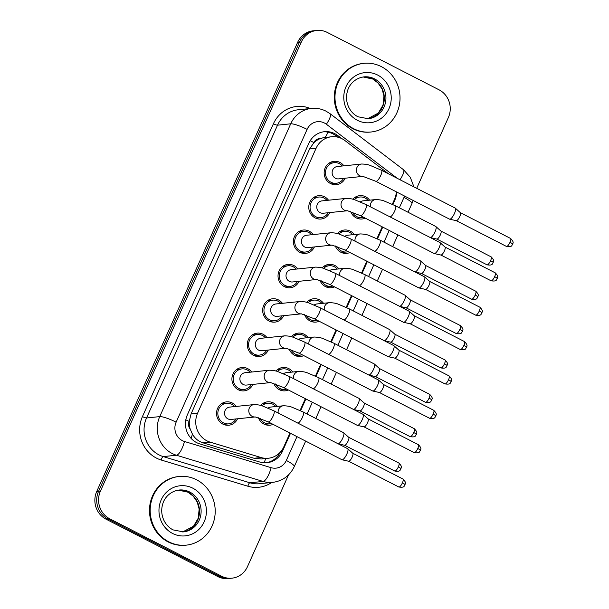 <?xml version="1.0" encoding="UTF-8"?>
<svg xmlns="http://www.w3.org/2000/svg" width="609" height="609" viewBox="0 0 609 609"><rect width="100%" height="100%" fill="white"/><g stroke="black" fill="none" stroke-linecap="round" stroke-linejoin="round"><path stroke-width="0.91" d="M260.568 405.457A11.738 11.046 -95.9 0 1 267.488 401.849A11.738 11.046 -95.9 0 1 273.411 402.975A11.738 11.046 -95.9 0 1 277.377 406.386M273.053 424.359A11.738 11.046 -95.9 0 1 269.894 425.196A11.738 11.046 -95.9 0 1 263.971 424.07A11.738 11.046 -95.9 0 1 258.437 417.782M275.946 371.087A11.738 11.046 -95.9 0 1 282.858 367.478A11.738 11.046 -95.9 0 1 288.78 368.612A11.738 11.046 -95.9 0 1 292.754 372.015M288.43 389.988A11.738 11.046 -95.9 0 1 285.263 390.833A11.738 11.046 -95.9 0 1 279.348 389.699A11.738 11.046 -95.9 0 1 273.814 383.411M291.315 336.724A11.738 11.046 -95.9 0 1 298.235 333.115A11.738 11.046 -95.9 0 1 304.15 334.242A11.738 11.046 -95.9 0 1 308.124 337.645M303.8 355.626A11.738 11.046 -95.9 0 1 300.64 356.463A11.738 11.046 -95.9 0 1 294.718 355.336A11.738 11.046 -95.9 0 1 289.184 349.048M306.692 302.353A11.738 11.046 -95.9 0 1 313.605 298.745A11.738 11.046 -95.9 0 1 319.527 299.879A11.738 11.046 -95.9 0 1 323.493 303.282M319.177 321.255A11.738 11.046 -95.9 0 1 316.01 322.1A11.738 11.046 -95.9 0 1 310.095 320.966A11.738 11.046 -95.9 0 1 304.553 314.678M322.062 267.99A11.738 11.046 -95.9 0 1 328.982 264.382A11.738 11.046 -95.9 0 1 334.897 265.509A11.738 11.046 -95.9 0 1 338.87 268.912M334.547 286.885A11.738 11.046 -95.9 0 1 331.387 287.73A11.738 11.046 -95.9 0 1 325.465 286.603A11.738 11.046 -95.9 0 1 319.931 280.315M337.439 233.62A11.738 11.046 -95.9 0 1 344.351 230.012A11.738 11.046 -95.9 0 1 350.274 231.146A11.738 11.046 -95.9 0 1 354.24 234.549M349.916 252.522A11.738 11.046 -95.9 0 1 346.757 253.359A11.738 11.046 -95.9 0 1 340.834 252.233A11.738 11.046 -95.9 0 1 335.3 245.945M352.809 199.25A11.738 11.046 -95.9 0 1 359.729 195.649A11.738 11.046 -95.9 0 1 365.644 196.776A11.738 11.046 -95.9 0 1 369.617 200.178M365.293 218.151A11.738 11.046 -95.9 0 1 362.134 218.996A11.738 11.046 -95.9 0 1 356.212 217.87A11.738 11.046 -95.9 0 1 350.677 211.582M237.556 418.771A11.738 11.046 -95.9 0 1 228.794 425.227A11.738 11.046 -95.9 0 1 222.871 424.1A11.738 11.046 -95.9 0 1 216.69 411.471A11.738 11.046 -95.9 0 1 226.388 401.879A11.738 11.046 -95.9 0 1 232.311 403.006A11.738 11.046 -95.9 0 1 236.277 406.409M252.925 384.408A11.738 11.046 -95.9 0 1 244.163 390.856A11.738 11.046 -95.9 0 1 238.248 389.73A11.738 11.046 -95.9 0 1 232.059 377.108A11.738 11.046 -95.9 0 1 241.758 367.509A11.738 11.046 -95.9 0 1 247.68 368.635A11.738 11.046 -95.9 0 1 251.654 372.046M268.303 350.038A11.738 11.046 -95.9 0 1 259.541 356.493A11.738 11.046 -95.9 0 1 253.618 355.367A11.738 11.046 -95.9 0 1 247.429 342.738A11.738 11.046 -95.9 0 1 257.135 333.146A11.738 11.046 -95.9 0 1 263.058 334.272A11.738 11.046 -95.9 0 1 267.024 337.675M283.672 315.668A11.738 11.046 -95.9 0 1 274.91 322.123A11.738 11.046 -95.9 0 1 268.995 320.996A11.738 11.046 -95.9 0 1 262.806 308.375A11.738 11.046 -95.9 0 1 272.505 298.775A11.738 11.046 -95.9 0 1 278.427 299.902A11.738 11.046 -95.9 0 1 282.401 303.312M299.042 281.305A11.738 11.046 -95.9 0 1 290.287 287.76A11.738 11.046 -95.9 0 1 284.365 286.626A11.738 11.046 -95.9 0 1 278.176 274.004A11.738 11.046 -95.9 0 1 287.882 264.413A11.738 11.046 -95.9 0 1 293.804 265.539A11.738 11.046 -95.9 0 1 297.771 268.942M314.419 246.934A11.738 11.046 -95.9 0 1 305.657 253.39A11.738 11.046 -95.9 0 1 299.742 252.263A11.738 11.046 -95.9 0 1 293.553 239.634A11.738 11.046 -95.9 0 1 303.252 230.042A11.738 11.046 -95.9 0 1 309.174 231.169A11.738 11.046 -95.9 0 1 313.148 234.572M329.789 212.571A11.738 11.046 -95.9 0 1 321.034 219.027A11.738 11.046 -95.9 0 1 315.112 217.893A11.738 11.046 -95.9 0 1 308.923 205.271A11.738 11.046 -95.9 0 1 318.629 195.672A11.738 11.046 -95.9 0 1 324.544 196.806A11.738 11.046 -95.9 0 1 328.517 200.209M345.166 178.201A11.738 11.046 -95.9 0 1 336.404 184.656A11.738 11.046 -95.9 0 1 330.489 183.53A11.738 11.046 -95.9 0 1 324.3 170.901A11.738 11.046 -95.9 0 1 333.998 161.309A11.738 11.046 -95.9 0 1 339.921 162.436A11.738 11.046 -95.9 0 1 343.895 165.838M388.618 173.9A20.714 19.496 84.1 0 0 388.131 173.519L344.991 140.61A20.714 19.496 84.1 0 0 342.052 138.753A20.714 19.496 84.1 0 0 331.608 136.759A20.714 19.496 84.1 0 0 316.079 148.299L197.598 413.168A20.714 19.496 84.1 0 0 210.113 442.126L261.086 457.542A20.714 19.496 84.1 0 0 268.341 458.242A20.714 19.496 84.1 0 0 283.87 446.701L289.975 433.045M190.191 429.002A20.714 19.496 -95.9 0 1 189.308 421.124L189.163 421.451A6.905 6.501 84.1 0 0 190.191 429.002L192.452 434.187C194.918 438.48 198.45 441.373 203.048 442.857L254.022 458.265L261.474 458.95L268.341 458.242M331.608 136.759L323.288 137.71L320.052 138.692A6.905 6.501 84.1 0 0 313.909 142.567A20.714 3.646 -155.9 0 0 310.194 140.748M313.909 142.567L313.764 142.894A20.714 19.496 -95.9 0 1 320.052 138.692M313.764 142.894L309.585 148.969L191.104 413.838L189.308 421.124M392.318 204.266L394.518 199.333A20.714 19.496 84.1 0 0 396.345 191.835M300.077 410.466L305.353 398.674M315.447 376.103L320.722 364.311M330.824 341.733L336.092 329.941M346.194 307.362L351.469 295.578M361.571 272.999L366.839 261.208M376.941 238.629L382.216 226.845M288.506 474.913L247.482 566.629A20.714 19.496 -95.9 0 1 231.953 578.169A20.714 19.496 -95.9 0 1 221.509 576.175L109.742 518.792L107.892 518.982A20.714 19.496 -95.9 0 1 98.567 491.311L299.476 42.181A20.714 19.496 -95.9 0 1 314.998 30.64A20.714 19.496 -95.9 0 0 299.476 42.181L98.567 491.311A20.714 19.496 -95.9 0 0 107.892 518.982L219.659 576.365L107.892 518.982L106.042 519.173A20.714 19.496 -95.9 0 1 96.717 491.501L297.626 42.371A20.714 19.496 -95.9 0 1 313.148 30.831L316.855 30.45A20.714 19.496 -95.9 0 1 327.299 32.444L439.066 89.828A20.714 19.496 -95.9 0 1 448.384 117.499L416.708 188.318M231.953 578.169L230.103 578.36A20.714 19.496 -95.9 0 1 219.659 576.365A20.714 19.496 -95.9 0 0 230.103 578.36L228.253 578.55A20.714 19.496 -95.9 0 1 217.801 576.556L106.042 519.173M341.801 138.624L337.774 135.548A20.714 19.496 84.1 0 0 334.836 133.698A20.714 19.496 84.1 0 0 324.384 131.704A20.714 19.496 84.1 0 0 308.862 143.244L187.321 414.95A20.714 19.496 84.1 0 0 199.836 443.915L259.731 462.018A20.714 19.496 84.1 0 0 266.986 462.718A20.714 19.496 84.1 0 0 282.507 451.178L290.501 433.311M323.463 131.826A20.714 19.496 -95.9 0 1 332.978 133.889A20.714 19.496 -95.9 0 1 335.917 135.746L337.797 137.17M109.742 518.792A20.714 19.496 -95.9 0 1 100.424 491.12L301.326 41.991A20.714 19.496 -95.9 0 1 316.855 30.45M392.851 204.51L394.853 200.041A20.714 19.496 84.1 0 0 396.703 192.018M300.61 410.717L305.878 398.948M315.987 376.347L321.248 364.578M331.357 341.984L336.625 330.215M346.734 307.614L351.994 295.845M362.104 273.251L367.364 261.482M377.473 238.88L382.741 227.111M280.277 452.183A20.714 19.496 -95.9 0 1 266.057 462.794M342.327 166.006A10.353 9.752 84.1 0 0 339.365 163.676A10.353 9.752 84.1 0 0 334.143 162.679A10.353 9.752 84.1 0 0 325.579 171.144A10.353 9.752 84.1 0 0 331.037 182.289A10.353 9.752 84.1 0 0 336.267 183.286A10.353 9.752 84.1 0 0 343.598 178.361M362.88 176.374L375.799 181.284A6.212 1.789 117.2 0 0 380.556 175.894A6.212 1.789 117.2 0 0 380.716 175.544A6.212 1.789 117.2 0 0 381.478 170.231L370.759 165.678C368.59 164.658 365.537 164.11 361.601 164.019L337.348 166.516A6.212 5.846 84.1 0 0 335.483 178.277A6.212 5.846 84.1 0 0 338.619 178.879L362.698 176.397M381.478 170.231L455.243 208.111A6.212 1.789 117.2 0 1 455.349 208.187A6.212 1.789 117.2 0 1 454.481 213.416A6.212 1.789 117.2 0 1 449.906 219.217A6.212 1.789 117.2 0 1 449.693 219.21A6.212 1.789 117.2 0 1 449.564 219.164L375.799 181.284M460.335 212.663A4.484 1.287 117.2 0 1 460.412 212.716A4.484 1.287 117.2 0 1 459.787 216.499A4.484 1.287 117.2 0 1 456.484 220.686A4.484 1.287 117.2 0 1 456.324 220.679A4.484 1.287 117.2 0 1 456.232 220.648M368.049 200.338A10.353 9.752 84.1 0 0 365.088 198.016A10.353 9.752 84.1 0 0 359.866 197.019A10.353 9.752 84.1 0 0 354.263 199.683M352.352 212.145A10.353 9.752 84.1 0 0 356.767 216.629A10.353 9.752 84.1 0 0 361.99 217.619A10.353 9.752 84.1 0 0 363.634 217.299M390.049 216.895A6.212 1.789 117.2 0 0 394.525 211.445A6.212 1.789 117.2 0 0 394.685 211.095A6.212 1.789 117.2 0 0 395.439 205.781L384.721 201.229C382.551 200.209 379.498 199.661 375.57 199.569L363.071 200.856A6.212 5.846 84.1 0 0 360.33 201.922M395.439 205.781L435.793 226.502A6.212 1.789 117.2 0 1 435.907 226.578A6.212 1.789 117.2 0 1 435.039 231.816A6.212 1.789 117.2 0 1 430.456 237.609A6.212 1.789 117.2 0 1 430.403 237.617M440.886 231.055A4.484 1.287 117.2 0 1 440.969 231.116A4.484 1.287 117.2 0 1 440.345 234.891A4.484 1.287 117.2 0 1 437.034 239.078A4.484 1.287 117.2 0 1 436.881 239.078A4.484 1.287 117.2 0 1 436.79 239.04M326.949 200.369A10.353 9.752 84.1 0 0 323.996 198.047A10.353 9.752 84.1 0 0 318.766 197.05A10.353 9.752 84.1 0 0 310.209 205.515A10.353 9.752 84.1 0 0 315.668 216.652A10.353 9.752 84.1 0 0 320.89 217.649A10.353 9.752 84.1 0 0 328.228 212.731M347.503 210.744L360.429 215.655A6.212 1.789 117.2 0 0 365.187 210.265A6.212 1.789 117.2 0 0 365.347 209.915A6.212 1.789 117.2 0 0 366.1 204.601L355.382 200.041C353.212 199.029 350.16 198.473 346.232 198.382L321.971 200.886A6.212 5.846 84.1 0 0 320.113 212.648A6.212 5.846 84.1 0 0 323.242 213.241L347.32 210.767M366.1 204.601L439.865 242.473A6.212 1.789 117.2 0 1 439.98 242.549A6.212 1.789 117.2 0 1 439.112 247.787A6.212 1.789 117.2 0 1 434.529 253.588A6.212 1.789 117.2 0 1 434.316 253.572A6.212 1.789 117.2 0 1 434.187 253.527L360.429 215.655M444.958 247.033A4.484 1.287 117.2 0 1 445.042 247.087A4.484 1.287 117.2 0 1 444.418 250.87A4.484 1.287 117.2 0 1 441.106 255.057A4.484 1.287 117.2 0 1 440.954 255.049A4.484 1.287 117.2 0 1 440.863 255.011M311.58 234.739A10.353 9.752 84.1 0 0 308.618 232.41A10.353 9.752 84.1 0 0 303.396 231.412A10.353 9.752 84.1 0 0 294.832 239.885A10.353 9.752 84.1 0 0 300.298 251.022A10.353 9.752 84.1 0 0 305.52 252.019A10.353 9.752 84.1 0 0 312.851 247.094M306.601 235.249A6.212 5.846 84.1 0 0 304.736 247.01A6.212 5.846 84.1 0 0 307.872 247.612L331.951 245.13A6.212 5.846 84.1 0 1 326.059 236.566A6.212 5.846 84.1 0 1 330.862 232.752L306.601 235.249M345.052 250.025A6.212 1.789 117.2 0 0 349.81 244.628A6.212 1.789 117.2 0 0 349.977 244.278A6.212 1.789 117.2 0 0 350.731 238.964L424.496 276.844A6.212 1.789 117.2 0 1 424.602 276.92A6.212 1.789 117.2 0 1 423.742 282.157A6.212 1.789 117.2 0 1 419.159 287.95A6.212 1.789 117.2 0 1 418.946 287.943A6.212 1.789 117.2 0 1 418.817 287.897L345.052 250.025L332.133 245.115M429.589 281.396A4.484 1.287 117.2 0 1 429.665 281.449A4.484 1.287 117.2 0 1 429.041 285.233A4.484 1.287 117.2 0 1 425.737 289.42A4.484 1.287 117.2 0 1 425.577 289.412A4.484 1.287 117.2 0 1 425.485 289.382M296.202 269.102A10.353 9.752 84.1 0 0 293.249 266.78A10.353 9.752 84.1 0 0 288.019 265.783A10.353 9.752 84.1 0 0 279.462 274.248A10.353 9.752 84.1 0 0 284.921 285.385A10.353 9.752 84.1 0 0 290.143 286.382A10.353 9.752 84.1 0 0 297.481 281.465M291.224 269.62A6.212 5.846 84.1 0 0 289.366 281.381A6.212 5.846 84.1 0 0 292.495 281.975L316.573 279.501A6.212 5.846 84.1 0 1 310.681 270.936A6.212 5.846 84.1 0 1 315.485 267.115L291.224 269.62M329.682 284.388A6.212 1.789 117.2 0 0 334.44 278.998A6.212 1.789 117.2 0 0 334.6 278.648A6.212 1.789 117.2 0 0 335.353 273.334L409.119 311.207A6.212 1.789 117.2 0 1 409.233 311.283A6.212 1.789 117.2 0 1 408.365 316.52A6.212 1.789 117.2 0 1 403.782 322.321A6.212 1.789 117.2 0 1 403.569 322.306A6.212 1.789 117.2 0 1 403.447 322.26L329.682 284.388L316.756 279.478M414.211 315.767A4.484 1.287 117.2 0 1 414.295 315.82A4.484 1.287 117.2 0 1 413.671 319.603A4.484 1.287 117.2 0 1 410.359 323.79A4.484 1.287 117.2 0 1 410.207 323.782A4.484 1.287 117.2 0 1 410.116 323.744M280.833 303.472A10.353 9.752 84.1 0 0 277.871 301.143A10.353 9.752 84.1 0 0 272.649 300.153A10.353 9.752 84.1 0 0 264.085 308.618A10.353 9.752 84.1 0 0 269.551 319.755A10.353 9.752 84.1 0 0 274.773 320.753A10.353 9.752 84.1 0 0 282.104 315.835M275.854 303.982A6.212 5.846 84.1 0 0 273.989 315.751A6.212 5.846 84.1 0 0 277.125 316.345L301.204 313.863A6.212 5.846 84.1 0 1 295.312 305.299A6.212 5.846 84.1 0 1 300.115 301.485L275.854 303.982M314.305 318.758A6.212 1.789 117.2 0 0 319.07 313.369A6.212 1.789 117.2 0 0 319.23 313.011A6.212 1.789 117.2 0 0 319.984 307.705L393.749 345.577A6.212 1.789 117.2 0 1 393.856 345.653A6.212 1.789 117.2 0 1 392.995 350.891A6.212 1.789 117.2 0 1 388.413 356.684A6.212 1.789 117.2 0 1 388.199 356.676A6.212 1.789 117.2 0 1 388.07 356.63L314.305 318.758L301.386 313.848M398.842 350.129A4.484 1.287 117.2 0 1 398.918 350.183A4.484 1.287 117.2 0 1 398.294 353.966A4.484 1.287 117.2 0 1 394.99 358.153A4.484 1.287 117.2 0 1 394.83 358.145A4.484 1.287 117.2 0 1 394.739 358.115M352.68 234.709A10.353 9.752 84.1 0 0 349.718 232.379A10.353 9.752 84.1 0 0 344.496 231.39A10.353 9.752 84.1 0 0 338.886 234.046M336.983 246.516A10.353 9.752 84.1 0 0 341.39 250.992A10.353 9.752 84.1 0 0 346.62 251.989A10.353 9.752 84.1 0 0 348.257 251.669M374.68 251.266A6.212 1.789 117.2 0 0 379.148 245.815A6.212 1.789 117.2 0 0 379.316 245.465A6.212 1.789 117.2 0 0 380.069 240.152L369.351 235.592C367.181 234.579 364.129 234.023 360.201 233.932L347.693 235.219A6.212 5.846 84.1 0 0 344.96 236.284M380.069 240.152L420.423 260.873A6.212 1.789 117.2 0 1 420.53 260.949A6.212 1.789 117.2 0 1 419.662 266.179A6.212 1.789 117.2 0 1 415.087 271.979A6.212 1.789 117.2 0 1 415.034 271.987M425.516 265.425A4.484 1.287 117.2 0 1 425.592 265.478A4.484 1.287 117.2 0 1 424.968 269.262A4.484 1.287 117.2 0 1 421.664 273.449A4.484 1.287 117.2 0 1 421.504 273.441A4.484 1.287 117.2 0 1 421.413 273.411M337.302 269.071A10.353 9.752 84.1 0 0 334.341 266.75A10.353 9.752 84.1 0 0 329.119 265.752A10.353 9.752 84.1 0 0 323.516 268.417M321.605 280.878A10.353 9.752 84.1 0 0 326.021 285.362A10.353 9.752 84.1 0 0 331.243 286.359A10.353 9.752 84.1 0 0 332.887 286.032M359.302 285.629A6.212 1.789 117.2 0 0 363.779 280.178A6.212 1.789 117.2 0 0 363.938 279.828A6.212 1.789 117.2 0 0 364.692 274.514L353.974 269.962C351.804 268.942 348.759 268.394 344.823 268.303L332.324 269.589A6.212 5.846 84.1 0 0 329.583 270.655M364.692 274.514L405.046 295.236A6.212 1.789 117.2 0 1 405.16 295.312A6.212 1.789 117.2 0 1 404.292 300.549A6.212 1.789 117.2 0 1 399.71 306.35A6.212 1.789 117.2 0 1 399.656 306.35M410.139 299.795A4.484 1.287 117.2 0 1 410.222 299.849A4.484 1.287 117.2 0 1 409.598 303.632A4.484 1.287 117.2 0 1 406.287 307.819A4.484 1.287 117.2 0 1 406.134 307.811A4.484 1.287 117.2 0 1 406.043 307.773M321.933 303.442A10.353 9.752 84.1 0 0 318.971 301.12A10.353 9.752 84.1 0 0 313.749 300.123A10.353 9.752 84.1 0 0 308.139 302.78M306.236 315.249A10.353 9.752 84.1 0 0 310.643 319.725A10.353 9.752 84.1 0 0 315.873 320.722A10.353 9.752 84.1 0 0 317.51 320.403M343.933 319.999A6.212 1.789 117.2 0 0 348.401 314.548A6.212 1.789 117.2 0 0 348.569 314.198A6.212 1.789 117.2 0 0 349.322 308.885L338.604 304.325C336.434 303.312 333.382 302.757 329.454 302.665L316.946 303.952A6.212 5.846 84.1 0 0 314.214 305.018M349.322 308.885L389.676 329.606A6.212 1.789 117.2 0 1 389.783 329.682A6.212 1.789 117.2 0 1 388.923 334.92A6.212 1.789 117.2 0 1 384.34 340.713A6.212 1.789 117.2 0 1 384.287 340.72M394.769 334.158A4.484 1.287 117.2 0 1 394.845 334.212A4.484 1.287 117.2 0 1 394.221 337.995A4.484 1.287 117.2 0 1 390.917 342.182A4.484 1.287 117.2 0 1 390.757 342.174A4.484 1.287 117.2 0 1 390.666 342.144M353.631 128.682A34.515 32.498 -95.9 0 1 335.43 91.548A34.515 32.498 -95.9 0 1 363.969 63.328A34.515 32.498 -95.9 0 1 381.379 66.647A34.515 32.498 -95.9 0 1 399.58 103.781A34.515 32.498 -95.9 0 1 371.041 132.001A34.515 32.498 -95.9 0 1 353.631 128.682M371.041 132.001L370.348 132.069A34.515 32.498 -95.9 0 1 352.931 128.75A34.515 32.498 -95.9 0 1 334.737 91.616A34.515 32.498 -95.9 0 1 363.268 63.397L363.969 63.328M168.815 541.827A34.515 32.498 -95.9 0 1 150.621 504.694A34.515 32.498 -95.9 0 1 179.153 476.474A34.515 32.498 -95.9 0 1 196.57 479.793A34.515 32.498 -95.9 0 1 214.764 516.927A34.515 32.498 -95.9 0 1 186.232 545.146A34.515 32.498 -95.9 0 1 168.815 541.827M186.232 545.146L185.539 545.222A34.515 32.498 -95.9 0 1 168.122 541.903A34.515 32.498 -95.9 0 1 149.928 504.77A34.515 32.498 -95.9 0 1 178.46 476.55L179.153 476.474M265.455 337.835A10.353 9.752 84.1 0 0 262.502 335.513A10.353 9.752 84.1 0 0 257.28 334.516A10.353 9.752 84.1 0 0 248.716 342.981A10.353 9.752 84.1 0 0 254.174 354.126A10.353 9.752 84.1 0 0 259.396 355.116A10.353 9.752 84.1 0 0 266.734 350.198M260.477 338.353A6.212 5.846 84.1 0 0 258.619 350.114A6.212 5.846 84.1 0 0 261.756 350.715L285.827 348.234A6.212 5.846 84.1 0 1 279.934 339.67A6.212 5.846 84.1 0 1 284.738 335.848L260.477 338.353M298.935 353.121A6.212 1.789 117.2 0 0 303.693 347.731A6.212 1.789 117.2 0 0 303.853 347.381A6.212 1.789 117.2 0 0 304.607 342.068L378.372 379.94A6.212 1.789 117.2 0 1 378.486 380.016A6.212 1.789 117.2 0 1 377.618 385.253A6.212 1.789 117.2 0 1 373.035 391.054A6.212 1.789 117.2 0 1 372.822 391.039A6.212 1.789 117.2 0 1 372.7 390.993L298.935 353.121L286.009 348.211M383.464 384.5A4.484 1.287 117.2 0 1 383.548 384.553A4.484 1.287 117.2 0 1 382.924 388.336A4.484 1.287 117.2 0 1 379.613 392.523A4.484 1.287 117.2 0 1 379.46 392.516A4.484 1.287 117.2 0 1 379.369 392.485M250.086 372.206A10.353 9.752 84.1 0 0 247.125 369.876A10.353 9.752 84.1 0 0 241.902 368.887A10.353 9.752 84.1 0 0 233.346 377.352A10.353 9.752 84.1 0 0 238.804 388.489A10.353 9.752 84.1 0 0 244.026 389.486A10.353 9.752 84.1 0 0 251.357 384.568M270.64 382.581L283.558 387.491A6.212 1.789 117.2 0 0 288.323 382.102A6.212 1.789 117.2 0 0 288.483 381.752A6.212 1.789 117.2 0 0 289.237 376.438L278.519 371.878C276.349 370.866 273.296 370.31 269.368 370.219L245.107 372.716A6.212 5.846 84.1 0 0 243.242 384.485A6.212 5.846 84.1 0 0 246.379 385.078L270.457 382.597M289.237 376.438L363.002 414.31A6.212 1.789 117.2 0 1 363.109 414.386A6.212 1.789 117.2 0 1 362.248 419.624A6.212 1.789 117.2 0 1 357.666 425.417A6.212 1.789 117.2 0 1 357.453 425.409A6.212 1.789 117.2 0 1 357.323 425.364L283.558 387.491M368.095 418.863A4.484 1.287 117.2 0 1 368.179 418.923A4.484 1.287 117.2 0 1 367.547 422.699A4.484 1.287 117.2 0 1 364.243 426.886A4.484 1.287 117.2 0 1 364.091 426.879A4.484 1.287 117.2 0 1 363.992 426.848M234.716 406.568A10.353 9.752 84.1 0 0 231.755 404.247A10.353 9.752 84.1 0 0 226.533 403.249A10.353 9.752 84.1 0 0 217.969 411.714A10.353 9.752 84.1 0 0 223.427 422.859A10.353 9.752 84.1 0 0 228.649 423.856A10.353 9.752 84.1 0 0 235.987 418.931M255.27 416.944L268.188 421.854A6.212 1.789 117.2 0 0 272.946 416.465A6.212 1.789 117.2 0 0 273.106 416.114A6.212 1.789 117.2 0 0 273.86 410.801L263.141 406.249C260.972 405.229 257.927 404.68 253.991 404.589L229.73 407.086A6.212 5.846 84.1 0 0 227.873 418.847A6.212 5.846 84.1 0 0 231.009 419.449L255.08 416.967M273.86 410.801L347.625 448.673A6.212 1.789 117.2 0 1 347.739 448.757A6.212 1.789 117.2 0 1 346.871 453.987A6.212 1.789 117.2 0 1 342.288 459.787A6.212 1.789 117.2 0 1 342.075 459.78A6.212 1.789 117.2 0 1 341.953 459.734L268.188 421.854M352.725 453.233A4.484 1.287 117.2 0 1 352.801 453.286A4.484 1.287 117.2 0 1 352.177 457.07A4.484 1.287 117.2 0 1 348.866 461.257A4.484 1.287 117.2 0 1 348.713 461.249A4.484 1.287 117.2 0 1 348.622 461.219M306.555 337.812A10.353 9.752 84.1 0 0 303.602 335.483A10.353 9.752 84.1 0 0 298.372 334.486A10.353 9.752 84.1 0 0 292.769 337.15M290.858 349.612A10.353 9.752 84.1 0 0 295.274 354.095A10.353 9.752 84.1 0 0 300.496 355.093A10.353 9.752 84.1 0 0 302.14 354.765M328.563 354.362A6.212 1.789 117.2 0 0 333.032 348.911A6.212 1.789 117.2 0 0 333.192 348.561A6.212 1.789 117.2 0 0 333.945 343.248L323.227 338.695C321.057 337.683 318.012 337.127 314.077 337.036L301.577 338.322A6.212 5.846 84.1 0 0 298.836 339.388M333.945 343.248L374.299 363.969A6.212 1.789 117.2 0 1 374.413 364.045A6.212 1.789 117.2 0 1 373.545 369.282A6.212 1.789 117.2 0 1 368.963 375.083A6.212 1.789 117.2 0 1 368.909 375.083M379.392 368.529A4.484 1.287 117.2 0 1 379.476 368.582A4.484 1.287 117.2 0 1 378.851 372.365A4.484 1.287 117.2 0 1 375.54 376.552A4.484 1.287 117.2 0 1 375.388 376.545A4.484 1.287 117.2 0 1 375.296 376.507M291.186 372.175A10.353 9.752 84.1 0 0 288.224 369.853A10.353 9.752 84.1 0 0 283.002 368.856A10.353 9.752 84.1 0 0 277.392 371.513M275.489 383.982A10.353 9.752 84.1 0 0 279.904 388.458A10.353 9.752 84.1 0 0 285.126 389.456A10.353 9.752 84.1 0 0 286.763 389.136M313.186 388.732A6.212 1.789 117.2 0 0 317.662 383.282A6.212 1.789 117.2 0 0 317.822 382.932A6.212 1.789 117.2 0 0 318.576 377.618L307.857 373.066C305.688 372.046 302.635 371.49 298.707 371.399L286.207 372.693A6.212 5.846 84.1 0 0 283.467 373.751M318.576 377.618L358.929 398.339A6.212 1.789 117.2 0 1 359.036 398.415A6.212 1.789 117.2 0 1 358.176 403.653A6.212 1.789 117.2 0 1 353.593 409.446A6.212 1.789 117.2 0 1 353.54 409.454M364.022 402.892A4.484 1.287 117.2 0 1 364.098 402.945A4.484 1.287 117.2 0 1 363.474 406.728A4.484 1.287 117.2 0 1 360.17 410.915A4.484 1.287 117.2 0 1 360.01 410.908A4.484 1.287 117.2 0 1 359.919 410.877M275.808 406.546A10.353 9.752 84.1 0 0 272.855 404.216A10.353 9.752 84.1 0 0 267.625 403.219A10.353 9.752 84.1 0 0 262.022 405.883M260.112 418.345A10.353 9.752 84.1 0 0 264.527 422.829A10.353 9.752 84.1 0 0 269.749 423.826A10.353 9.752 84.1 0 0 271.393 423.506M297.816 423.103A6.212 1.789 117.2 0 0 302.285 417.652A6.212 1.789 117.2 0 0 302.445 417.302A6.212 1.789 117.2 0 0 303.198 411.989L292.48 407.429C290.31 406.416 287.265 405.86 283.33 405.769L270.83 407.056A6.212 5.846 84.1 0 0 268.089 408.121M303.198 411.989L343.552 432.702A6.212 1.789 117.2 0 1 343.666 432.778A6.212 1.789 117.2 0 1 342.798 438.016A6.212 1.789 117.2 0 1 338.216 443.816A6.212 1.789 117.2 0 1 338.162 443.816M348.645 437.262A4.484 1.287 117.2 0 1 348.729 437.315A4.484 1.287 117.2 0 1 348.104 441.099A4.484 1.287 117.2 0 1 344.793 445.286A4.484 1.287 117.2 0 1 344.641 445.278A4.484 1.287 117.2 0 1 344.549 445.248M191.02 438.305A20.714 6.493 -73.2 0 0 192.452 434.187M325.206 137.421A20.714 5.23 -52.7 0 0 328.045 132.161M264.055 462.787A20.714 6.493 -73.2 0 0 265.714 458.516M189.163 421.451A20.714 3.646 -155.9 0 0 185.821 419.807M309.585 148.969L316.079 148.299M254.022 458.265L261.086 457.542M203.048 442.857L210.113 442.126M191.104 413.838L197.598 413.168M96.717 491.501L100.424 491.12M297.626 42.371L301.326 41.991M217.801 576.556L221.509 576.175M397.357 178.391L326.386 124.244A13.809 13.002 84.1 0 0 324.422 123.01A13.809 13.002 84.1 0 0 307.111 129.374L176.13 422.174A13.809 13.002 84.1 0 0 182.35 440.627A13.809 13.002 84.1 0 0 184.474 441.487L271.127 467.682A13.809 13.002 84.1 0 0 286.314 460.457L296.971 436.638M271.127 467.682A13.809 4.332 -73.2 0 1 263.08 481.43L176.42 455.227A27.618 25.997 -95.9 0 1 172.172 453.507A27.618 25.997 -95.9 0 1 159.741 416.609L290.714 123.81A27.618 25.997 -95.9 0 1 311.412 108.425L298.22 109.78A27.618 25.997 84.1 0 0 277.521 125.172L146.541 417.972A27.618 25.997 84.1 0 0 158.972 454.87A27.618 25.997 84.1 0 0 163.227 456.59L249.88 482.785A27.618 25.997 84.1 0 0 259.556 483.721L272.756 482.366A27.618 25.997 -95.9 0 1 263.08 481.43L249.88 482.785A3.448 1.081 106.8 0 0 247.871 486.226L161.218 460.023A31.067 29.247 -95.9 0 1 142.445 416.579L273.418 123.779A3.448 0.609 -155.9 0 0 277.521 125.172L290.714 123.81A13.809 2.428 24.1 0 1 307.111 129.374M161.218 460.023A3.448 1.081 106.8 0 1 163.227 456.59L176.42 455.227A13.809 4.332 -73.2 0 0 184.474 441.487M273.418 123.779A31.067 29.247 -95.9 0 1 310.392 108.524M271.728 482.465A31.067 29.247 -95.9 0 1 247.871 486.226M176.13 422.174A13.809 2.428 24.1 0 0 159.741 416.609L146.541 417.972A3.448 0.609 -155.9 0 1 142.445 416.579M307.103 413.991L312.348 402.267M322.473 379.62L327.718 367.905M337.85 345.257L343.095 333.534M353.22 310.887L358.465 299.171M368.597 276.524L373.835 264.801M383.967 242.154L389.212 230.438M399.344 207.783L403.988 197.407A13.809 13.002 84.1 0 0 404.513 196.029M286.314 460.457A13.809 2.428 24.1 0 1 294.292 466.57L305.68 441.106M403.988 197.407A13.809 2.428 24.1 0 1 411.958 203.52L413.123 200.452M400.022 179.754A13.809 3.487 -52.7 0 0 403.47 169.698L330.131 113.746A13.809 3.487 -52.7 0 1 326.386 124.244M335.917 135.746L337.774 135.548M394.175 200.11L394.853 200.041M281.008 451.338L282.507 451.178M506.467 246.439C513.044 247.421 511.545 244.765 512.618 244.278C512.154 243.463 515.153 243.098 510.57 238.454A4.484 1.287 117.2 0 1 510.022 242.291A4.484 1.287 117.2 0 1 506.467 246.439L456.278 220.671M512.618 244.278A4.484 0.792 -155.9 0 0 510.022 242.291M361.601 164.019A6.212 5.846 84.1 0 0 359.744 175.78A6.212 5.846 84.1 0 0 362.675 176.397M487.025 264.831C493.594 265.821 492.102 263.164 493.168 262.677C492.704 261.855 495.711 261.489 491.12 256.853A4.484 1.287 117.2 0 1 490.58 260.69A4.484 1.287 117.2 0 1 487.025 264.831L436.828 239.063M493.168 262.677A4.484 0.792 -155.9 0 0 490.58 260.69M375.57 199.569A6.212 5.846 84.1 0 0 370.455 206.839M491.098 280.81C497.667 281.792 496.175 279.135 497.241 278.648C496.784 277.826 499.783 277.46 495.193 272.824A4.484 1.287 117.2 0 1 494.653 276.661A4.484 1.287 117.2 0 1 491.098 280.81L440.901 255.034M497.241 278.648A4.484 0.792 -155.9 0 0 494.653 276.661M346.232 198.382A6.212 5.846 84.1 0 0 344.374 210.151A6.212 5.846 84.1 0 0 347.297 210.76M475.72 315.173C482.298 316.155 480.798 313.498 481.871 313.011C481.407 312.196 484.406 311.831 479.823 307.187A4.484 1.287 117.2 0 1 479.275 311.024A4.484 1.287 117.2 0 1 475.72 315.173L425.531 289.404M481.871 313.011A4.484 0.792 -155.9 0 0 479.275 311.024M460.351 349.543C466.92 350.525 465.428 347.868 466.494 347.381C466.037 346.559 469.037 346.201 464.446 341.558A4.484 1.287 117.2 0 1 463.906 345.394A4.484 1.287 117.2 0 1 460.351 349.543L410.161 323.767M466.494 347.381A4.484 0.792 -155.9 0 0 463.906 345.394M444.973 383.906C451.551 384.896 450.059 382.239 451.124 381.752C450.66 380.929 453.659 380.564 449.077 375.92A4.484 1.287 117.2 0 1 448.529 379.757A4.484 1.287 117.2 0 1 444.973 383.906L394.784 358.138M451.124 381.752A4.484 0.792 -155.9 0 0 448.529 379.757M471.648 299.202C478.217 300.184 476.725 297.527 477.799 297.04C477.334 296.225 480.334 295.86 475.751 291.216A4.484 1.287 117.2 0 1 475.203 295.053A4.484 1.287 117.2 0 1 471.648 299.202L421.458 273.433M477.799 297.04A4.484 0.792 -155.9 0 0 475.203 295.053M360.201 233.932A6.212 5.846 84.1 0 0 355.085 241.202M456.278 333.572C462.848 334.554 461.356 331.897 462.421 331.41C461.957 330.588 464.964 330.223 460.374 325.587A4.484 1.287 117.2 0 1 459.833 329.423A4.484 1.287 117.2 0 1 456.278 333.572L406.081 307.796M462.421 331.41A4.484 0.792 -155.9 0 0 459.833 329.423M344.823 268.303A6.212 5.846 84.1 0 0 339.708 275.572M440.901 367.935C447.478 368.917 445.978 366.26 447.052 365.773C446.587 364.958 449.587 364.593 445.004 359.949A4.484 1.287 117.2 0 1 444.456 363.786A4.484 1.287 117.2 0 1 440.901 367.935L390.712 342.167M447.052 365.773A4.484 0.792 -155.9 0 0 444.456 363.786M329.454 302.665A6.212 5.846 84.1 0 0 324.338 309.935M363.961 76.871A21.041 19.808 -95.9 0 1 374.573 78.896A21.041 19.808 -95.9 0 1 385.664 101.536A21.041 19.808 -95.9 0 1 368.27 118.74L357.886 116.753C353.852 114.652 350.776 111.424 348.66 107.07C346.239 101.703 345.889 96.222 347.61 90.627C348.995 85.412 354.392 78.158 363.961 76.871M357.384 120.293A25.182 23.713 -95.9 0 1 346.041 86.645A25.182 23.713 -95.9 0 1 377.626 75.036A25.182 23.713 -95.9 0 1 388.961 108.684A25.182 23.713 -95.9 0 1 357.384 120.293M372.952 79.063A21.041 19.808 -95.9 0 1 384.112 101.269A21.041 19.808 -95.9 0 1 367.463 118.801L378.334 113.068L383.031 105.06L383.959 95.971L382.049 88.929L378.037 82.999L372.723 79.025L363.147 76.978A21.041 19.808 -95.9 0 1 372.952 79.063M179.145 490.024A21.041 19.808 -95.9 0 1 189.764 492.049A21.041 19.808 -95.9 0 1 200.856 514.681A21.041 19.808 -95.9 0 1 183.461 531.885L173.07 529.899C169.043 527.797 165.968 524.57 163.851 520.215C161.423 514.849 161.073 509.368 162.801 503.772C164.179 498.558 169.584 491.303 179.145 490.024M172.568 533.446A25.182 23.713 -95.9 0 1 161.233 499.791A25.182 23.713 -95.9 0 1 192.817 488.182A25.182 23.713 -95.9 0 1 204.152 521.829A25.182 23.713 -95.9 0 1 172.568 533.446M178.346 490.123A21.041 19.808 -95.9 0 1 188.143 492.217A21.041 19.808 -95.9 0 1 199.303 514.422A21.041 19.808 -95.9 0 1 182.654 531.954L193.525 526.214L198.214 518.213L199.151 509.124L197.24 502.082L193.22 496.152L187.915 492.179L178.338 490.123M429.604 418.276C436.173 419.258 434.681 416.602 435.747 416.114C435.29 415.292 438.29 414.935 433.707 410.291A4.484 1.287 117.2 0 1 433.159 414.128A4.484 1.287 117.2 0 1 429.604 418.276L379.415 392.5M435.747 416.114A4.484 0.792 -155.9 0 0 433.159 414.128M414.234 452.639C420.804 453.629 419.312 450.972 420.377 450.485C419.913 449.663 422.92 449.297 418.33 444.661A4.484 1.287 117.2 0 1 417.782 448.498A4.484 1.287 117.2 0 1 414.234 452.639L364.037 426.871M420.377 450.485A4.484 0.792 -155.9 0 0 417.782 448.498M269.368 370.219A6.212 5.846 84.1 0 0 267.503 381.98A6.212 5.846 84.1 0 0 270.434 382.597M398.857 487.01C405.427 487.992 403.934 485.335 405 484.848C404.543 484.026 407.543 483.668 402.96 479.024A4.484 1.287 117.2 0 1 402.412 482.861A4.484 1.287 117.2 0 1 398.857 487.01L348.668 461.241M405 484.848A4.484 0.792 -155.9 0 0 402.412 482.861M253.991 404.589A6.212 5.846 84.1 0 0 252.134 416.35A6.212 5.846 84.1 0 0 255.064 416.967M425.531 402.305C432.101 403.287 430.609 400.631 431.674 400.143C431.218 399.321 434.217 398.964 429.627 394.32A4.484 1.287 117.2 0 1 429.086 398.157A4.484 1.287 117.2 0 1 425.531 402.305L375.334 376.529M431.674 400.143A4.484 0.792 -155.9 0 0 429.086 398.157M314.077 337.036A6.212 5.846 84.1 0 0 308.969 344.306M410.154 436.668C416.731 437.658 415.231 435.001 416.305 434.514C415.84 433.692 418.84 433.326 414.257 428.683A4.484 1.287 117.2 0 1 413.709 432.519A4.484 1.287 117.2 0 1 410.154 436.668L359.965 410.9M416.305 434.514A4.484 0.792 -155.9 0 0 413.709 432.519M298.707 371.399A6.212 5.846 84.1 0 0 293.591 378.669M394.784 471.039C401.354 472.021 399.862 469.364 400.928 468.877C400.471 468.055 403.47 467.697 398.88 463.053A4.484 1.287 117.2 0 1 398.339 466.89A4.484 1.287 117.2 0 1 394.784 471.039L344.595 445.263M400.928 468.877A4.484 0.792 -155.9 0 0 398.339 466.89M283.33 405.769A6.212 5.846 84.1 0 0 278.222 413.039M330.131 113.746L326.104 111.203C321.461 108.851 316.566 107.922 311.412 108.425M272.756 482.366C282.69 480.988 289.869 475.72 294.292 466.57M315.812 418.459L321.057 406.743M331.189 384.096L336.427 372.373M346.559 349.726L351.804 338.01M361.929 315.363L367.174 303.64M377.306 280.993L382.551 269.277M392.676 246.622L397.921 234.907M408.053 212.259L411.958 203.52M413.945 186.902L410.299 177.303L403.47 169.698M334.143 162.679L328.967 163.212M456.324 220.679L449.693 219.21M336.267 183.286L331.09 183.819M460.412 212.716L455.349 208.187M510.57 238.454L460.374 212.686M359.866 197.019L354.697 197.552M436.881 239.078L430.479 237.655M361.99 217.619L356.821 218.151M440.969 231.116L435.907 226.578M491.12 256.853L440.931 231.077M318.766 197.05L313.597 197.582M440.954 255.049L434.316 253.572M320.89 217.649L315.721 218.182M445.042 247.087L439.98 242.549M495.193 272.824L445.004 247.048M303.396 231.412L298.22 231.945M425.577 289.412L418.946 287.943M305.52 252.019L300.344 252.552M350.731 238.964L340.012 234.412C337.843 233.399 334.79 232.844 330.862 232.752M429.665 281.449L424.602 276.92M479.823 307.187L429.627 281.419M288.019 265.783L282.85 266.316M410.207 323.782L403.569 322.306M290.143 286.382L284.974 286.915M335.353 273.334L324.635 268.775C322.466 267.762 319.421 267.206 315.485 267.115M414.295 315.82L409.233 311.283M464.446 341.558L414.257 315.789M272.649 300.153L267.48 300.686M394.83 358.145L388.199 356.676M274.773 320.753L269.597 321.286M319.984 307.705L309.265 303.145C307.096 302.133 304.043 301.577 300.115 301.485M398.918 350.183L393.856 345.653M449.077 375.92L398.887 350.152M344.496 231.39L339.32 231.922M421.504 273.441L415.11 272.025M346.62 251.989L341.443 252.522M425.592 265.478L420.53 260.949M475.751 291.216L425.554 265.448M329.119 265.752L323.95 266.285M406.134 307.811L399.732 306.388M331.243 286.359L326.074 286.892M410.222 299.849L405.16 295.312M460.374 325.587L410.184 299.811M313.749 300.123L308.573 300.656M390.757 342.174L384.363 340.758M315.873 320.722L310.697 321.255M394.845 334.212L389.783 329.682M445.004 359.949L394.807 334.181M257.28 334.516L252.103 335.049M379.46 392.516L372.822 391.039M259.396 355.116L254.227 355.648M304.607 342.068L293.888 337.515C291.719 336.495 288.674 335.94 284.738 335.848M383.548 384.553L378.486 380.016M433.707 410.291L383.51 384.523M241.902 368.887L236.734 369.419M364.091 426.879L357.453 425.409M244.026 389.486L238.85 390.019M368.179 418.923L363.109 414.386M418.33 444.661L368.141 418.885M226.533 403.249L221.356 403.782M348.713 461.249L342.075 459.78M228.649 423.856L223.48 424.389M352.801 453.286L347.739 448.757M402.96 479.024L352.763 453.256M298.372 334.486L293.203 335.019M375.388 376.545L368.985 375.121M300.496 355.093L295.327 355.626M379.476 368.582L374.413 364.045M429.627 394.32L379.437 368.552M283.002 368.856L277.826 369.389M360.01 410.908L353.616 409.492M285.126 389.456L279.95 389.988M364.098 402.945L359.036 398.415M414.257 428.683L364.068 402.914M267.625 403.219L262.456 403.752M344.641 445.278L338.239 443.854M269.749 423.826L264.58 424.359M348.729 437.315L343.666 432.778M398.88 463.053L348.691 437.285"/></g></svg>
